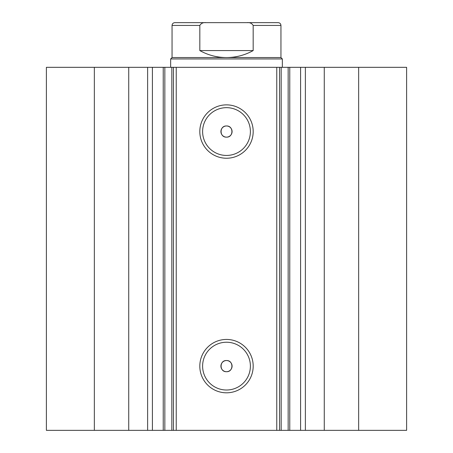<?xml version="1.0" encoding="UTF-8"?>
<svg xmlns="http://www.w3.org/2000/svg" width="453" height="453" viewBox="0 0 453 453"><rect width="100%" height="100%" fill="white"/><g stroke="black" fill="none" stroke-linecap="round" stroke-linejoin="round"><path stroke-width="0.68" d="M128.731 430.35L128.731 67.327L94.343 67.327L94.343 430.35L163.227 430.35L163.227 67.327L176.234 67.327L176.234 430.35L171.829 430.35L171.829 67.327M152.412 430.35L152.412 67.327L163.227 67.327M281.171 430.35L406.613 430.35L406.613 67.327L281.171 67.327L281.171 430.35L176.234 430.35M226.5 158.239A26.687 26.687 0 0 1 199.813 131.557A26.687 26.687 0 0 1 226.5 104.87A26.687 26.687 0 0 1 253.187 131.557A26.687 26.687 0 0 1 226.5 158.239M226.5 107.661A23.89 23.89 0 0 0 202.61 131.557A23.89 23.89 0 0 0 226.5 155.447A23.89 23.89 0 0 0 250.39 131.557A23.89 23.89 0 0 0 226.5 107.661M226.5 392.808A26.687 26.687 0 0 1 199.813 366.126A26.687 26.687 0 0 1 226.5 339.439A26.687 26.687 0 0 1 253.187 366.126A26.687 26.687 0 0 1 226.5 392.808M226.5 342.23A23.89 23.89 0 0 0 202.61 366.126A23.89 23.89 0 0 0 226.5 390.016A23.89 23.89 0 0 0 250.39 366.126A23.89 23.89 0 0 0 226.5 342.23M226.5 360.537A5.583 5.583 0 0 0 220.917 366.126A5.583 5.583 0 0 0 226.5 371.709C233.708 372.055 233.703 360.197 226.5 360.537C219.309 360.192 219.28 372.043 226.5 371.709A5.583 5.583 0 0 0 232.083 366.126A5.583 5.583 0 0 0 226.5 360.537M226.5 125.974A5.583 5.583 0 0 0 220.917 131.557A5.583 5.583 0 0 0 226.5 137.14C233.708 137.486 233.703 125.628 226.5 125.974C219.309 125.623 219.28 137.48 226.5 137.14A5.583 5.583 0 0 0 232.083 131.557A5.583 5.583 0 0 0 226.5 125.974M164.841 67.327L164.841 430.35L171.829 430.35M164.841 430.35L163.227 430.35M94.343 430.35L46.387 430.35L46.387 67.327L94.343 67.327M128.731 67.327L152.412 67.327M276.766 430.35L276.766 67.327L176.234 67.327M276.766 67.327L281.171 67.327M358.657 430.35L358.657 67.327M279.558 67.327L279.558 430.35M173.442 430.35L173.442 67.327M300.588 430.35L300.588 67.327M254.144 22.65L198.856 22.65M172.049 57.554L280.951 57.554L282.349 58.952L170.651 58.952L172.049 57.554L172.049 25.442C172.214 23.749 173.142 22.814 174.841 22.65L206.121 22.65C203.267 22.327 201.166 23.256 199.824 25.442L172.049 25.442M280.951 57.554L280.951 25.442L253.176 25.442L253.176 50.577C244.88 55.187 235.99 57.514 226.5 57.554C217.01 57.514 208.12 55.187 199.824 50.577L199.824 25.442M253.176 25.442C251.828 23.256 249.728 22.327 246.879 22.65L206.121 22.65M253.176 50.577L199.824 50.577M246.879 22.65L278.159 22.65C279.858 22.814 280.786 23.749 280.951 25.442M324.269 430.35L324.269 67.327M305.373 430.35L305.373 67.327M288.159 430.35L288.159 67.327M147.627 430.35L147.627 67.327M289.773 430.35L289.773 67.327M170.651 67.327L170.651 58.952M282.349 67.327L282.349 58.952"/></g></svg>
